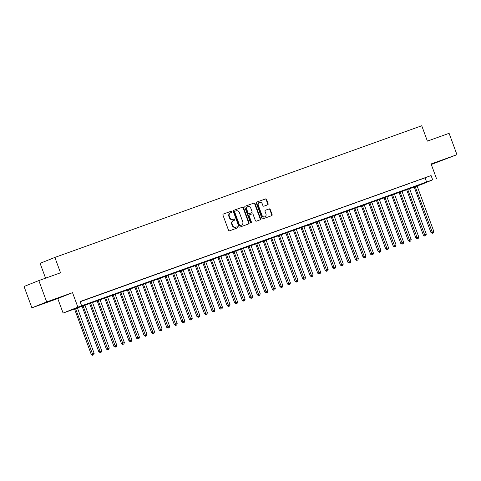 <?xml version="1.0" encoding="UTF-8"?>
<svg xmlns="http://www.w3.org/2000/svg" width="481" height="481" viewBox="0 0 481 481"><rect width="100%" height="100%" fill="white"/><g stroke="black" fill="none" stroke-linecap="round" stroke-linejoin="round"><path stroke-width="0.72" d="M231.998 211.61A0.625 0.553 68.2 0 0 231.265 211.207L223.388 214.033A0.896 0.788 68.2 0 0 222.962 215.139L228.511 230.225A0.896 0.788 68.2 0 0 229.557 230.796L237.434 227.97A0.625 0.553 68.2 0 0 237.001 226.798L235.979 227.164A2.856 2.519 68.2 0 1 232.624 225.33L232.161 224.074A2.856 2.519 68.2 0 1 233.471 220.569A2.856 2.519 68.2 0 1 233.544 220.545L234.566 220.178A0.625 0.553 68.2 0 0 234.133 219.005L233.111 219.372A2.856 2.519 68.2 0 1 229.756 217.538L229.293 216.282A2.856 2.519 68.2 0 1 230.603 212.776A2.856 2.519 68.2 0 1 230.676 212.746L231.698 212.38A0.625 0.553 68.2 0 0 231.998 211.61M231.403 212.488A0.625 0.553 68.2 0 0 230.862 211.369L223.262 214.099M237.139 228.078A0.625 0.553 68.2 0 0 236.598 226.96L235.979 227.164M234.271 220.28A0.625 0.553 68.2 0 0 233.73 219.162L233.111 219.372M442.304 160.131L434.283 163.161L442.304 160.131M51.659 300.342L43.639 303.373L51.659 300.342M267.689 204.822A0.896 0.788 68.2 0 0 268.121 203.722L266.564 199.489A0.896 0.788 68.2 0 0 265.512 198.918L256.77 202.056A0.896 0.788 68.2 0 0 256.337 203.156L261.892 218.242A0.896 0.788 68.2 0 0 262.939 218.819L271.681 215.68A0.896 0.788 68.2 0 0 272.114 214.574L270.232 209.463A0.896 0.788 68.2 0 0 269.186 208.892L265.44 210.233A0.896 0.788 68.2 0 0 265.007 211.339L265.945 213.871A2.387 2.104 68.2 0 1 261.977 215.296L258.327 205.363A2.387 2.104 68.2 0 1 262.289 203.938L262.897 205.597A0.896 0.788 68.2 0 0 263.949 206.169L267.689 204.822M432.659 179.828L421.663 184.373L63.101 313.071L77.874 307.167L432.659 179.828L431.09 175.559L80.074 301.545L81.644 305.814M38.823 280.585L46.675 301.93L31.902 307.834L24.05 286.49L38.823 280.585L60.528 272.799L54.87 257.425L421.741 125.751L427.393 141.119L449.098 133.327L456.95 154.678L431.096 163.955L436.435 178.469M31.902 307.834L57.756 298.557L72.529 292.652L46.675 301.93M72.529 292.652L77.874 307.167M243.518 207.756A0.896 0.788 68.2 0 0 242.472 207.185L233.73 210.323A0.896 0.788 68.2 0 0 233.297 211.43L238.847 226.515A0.896 0.788 68.2 0 0 239.893 227.086L248.641 223.948A0.896 0.788 68.2 0 0 249.074 222.847L243.518 207.756L243.121 207.918A0.896 0.788 68.2 0 0 242.069 207.347L233.598 210.389M245.25 206.187L253.992 203.054A0.896 0.788 68.2 0 1 255.044 203.625L260.594 218.711A0.896 0.788 68.2 0 1 260.161 219.811L256.421 221.158A0.896 0.788 68.2 0 1 255.369 220.587L253.12 214.466A0.896 0.788 68.2 0 0 252.068 213.895L249.585 214.785A0.896 0.788 68.2 0 0 249.152 215.891L251.497 222.258A0.625 0.553 68.2 0 1 250.463 222.631L244.817 207.293A0.896 0.788 68.2 0 1 245.25 206.187L245.202 206.211M431.289 164.49L456.95 154.678M85.107 299.855L80.123 301.665L85.107 299.855M92.659 297.144L87.127 299.17L92.659 297.144M100.204 294.438L94.679 296.464L100.204 294.438M107.756 291.726L102.225 293.753L107.756 291.726M115.302 289.021L109.776 291.041L115.302 289.021M122.853 286.309L117.322 288.335L122.853 286.309M130.399 283.598L124.874 285.624L130.399 283.598M137.951 280.892L132.419 282.912L137.951 280.892M145.496 278.18L139.971 280.207L145.496 278.18M153.048 275.469L147.517 277.495L153.048 275.469M160.594 272.763L155.068 274.789L160.594 272.763M168.146 270.051L162.614 272.078L168.146 270.051M175.691 267.346L170.166 269.366L175.691 267.346M183.243 264.634L177.711 266.66L183.243 264.634M190.789 261.923L185.263 263.949L190.789 261.923M198.34 259.217L192.809 261.237L198.34 259.217M205.886 256.505L200.361 258.531L205.886 256.505M213.438 253.794L207.906 255.82L213.438 253.794M220.983 251.088L215.458 253.114L220.983 251.088M228.535 248.376L223.004 250.403L228.535 248.376M236.081 245.671L230.555 247.691L236.081 245.671M243.633 242.959L238.101 244.985L243.633 242.959M251.178 240.247L245.653 242.274L251.178 240.247M258.73 237.542L253.198 239.562L258.73 237.542M266.276 234.83L260.75 236.856L266.276 234.83M273.827 232.119L268.296 234.145L273.827 232.119M281.373 229.413L275.847 231.433L281.373 229.413M288.925 226.701L283.393 228.728L288.925 226.701M296.47 223.99L290.945 226.016L296.47 223.99M304.022 221.284L298.491 223.31L304.022 221.284M311.568 218.572L306.042 220.599L311.568 218.572M319.119 215.867L313.588 217.887L319.119 215.867M326.665 213.155L321.14 215.181L326.665 213.155M334.217 210.444L328.685 212.47L334.217 210.444M341.763 207.738L336.237 209.758L341.763 207.738M349.314 205.026L343.783 207.052L349.314 205.026M356.86 202.315L351.334 204.341L356.86 202.315M364.412 199.609L358.88 201.635L364.412 199.609M371.957 196.897L366.432 198.924L371.957 196.897M379.509 194.192L373.977 196.212L379.509 194.192M387.055 191.48L381.529 193.506L387.055 191.48M394.606 188.768L389.075 190.795L394.606 188.768M402.152 186.063L396.627 188.083L402.152 186.063M409.704 183.351L404.172 185.377L409.704 183.351M417.249 180.64L411.724 182.666L417.249 180.64M80.153 301.761L431.09 175.559M419.27 179.96L424.801 177.934L419.27 179.96M54.87 257.425L40.097 263.329L45.557 278.168M57.756 298.557L63.101 313.071M425.102 177.952L426.671 182.221M230.531 212.806L230.279 212.909A2.856 2.519 68.2 0 0 230.207 212.939A2.856 2.519 68.2 0 0 228.896 216.438L229.293 216.282M232.714 219.528A2.856 2.519 68.2 0 1 229.359 217.701L228.896 216.438M233.399 220.599L233.147 220.701A2.856 2.519 68.2 0 0 233.069 220.731A2.856 2.519 68.2 0 0 231.764 224.236L232.161 224.074M235.582 227.321A2.856 2.519 68.2 0 1 232.221 225.493L231.764 224.236M248.37 224.044A0.896 0.788 68.2 0 0 248.671 223.004L243.121 207.918M234.975 211.207A0.625 0.553 68.2 0 0 234.674 211.977L239.544 225.222A0.625 0.553 68.2 0 0 240.278 225.619L241.354 225.234A2.856 2.519 68.2 0 0 241.426 225.21A2.856 2.519 68.2 0 0 242.737 221.705L239.406 212.65A2.856 2.519 68.2 0 0 236.051 210.822L234.56 211.369A0.625 0.553 68.2 0 0 234.271 212.139L234.674 211.977M234.944 211.219L234.578 211.363A0.625 0.553 68.2 0 0 234.56 211.369M241.101 225.336A2.856 2.519 68.2 0 1 241.029 225.367A2.856 2.519 68.2 0 1 240.951 225.397L239.881 225.781A0.625 0.553 68.2 0 1 239.147 225.379L234.271 212.139M245.118 206.253L253.992 203.054M259.89 219.907A0.896 0.788 68.2 0 0 260.191 218.867L254.641 203.782A0.896 0.788 68.2 0 0 253.595 203.21M249.164 214.953L249.188 214.947A0.896 0.788 68.2 0 0 248.755 216.047L251.1 222.42L251.497 222.258M250.992 223.058A0.625 0.553 68.2 0 0 251.1 222.42M250.781 208.117A2.387 2.104 68.2 0 0 246.819 209.542L248.106 213.041A0.896 0.788 68.2 0 0 249.152 213.612L251.635 212.722A0.896 0.788 68.2 0 0 252.068 211.616L250.781 208.117M247.913 206.608L247.517 206.77A2.387 2.104 68.2 0 0 246.416 209.698L246.819 209.542M251.286 212.861A0.896 0.788 68.2 0 1 251.238 212.879L248.755 213.768A0.896 0.788 68.2 0 1 247.709 213.197L246.416 209.698M259.421 202.435L259.018 202.591A2.387 2.104 68.2 0 0 257.924 205.525L258.327 205.363M264.845 216.799L264.448 216.961A2.387 2.104 68.2 0 1 261.58 215.452L257.924 205.525M271.416 215.777A0.896 0.788 68.2 0 0 271.717 214.736L269.835 209.62A0.896 0.788 68.2 0 0 268.783 209.049L265.314 210.293M267.418 204.918A0.896 0.788 68.2 0 0 267.725 203.878L266.167 199.645A0.896 0.788 68.2 0 0 265.115 199.074L256.638 202.116M74.447 308.754L91.264 354.461L94.15 353.385L77.345 307.714M75.457 308.393L92.935 355.092L92.538 355.249L93.693 354.822L92.935 355.092M94.15 353.385L93.693 354.822M92.538 355.249L91.264 354.461M81.992 306.048L98.809 351.755L101.695 350.679L84.89 305.008M83.003 305.682L100.487 352.381L100.084 352.543L101.238 352.11L100.487 352.381M101.695 350.679L101.238 352.11M100.084 352.543L98.809 351.755M89.544 303.337L106.361 349.044L109.247 347.967L92.442 302.296M90.554 302.976L108.033 349.675L107.636 349.831L108.79 349.398L108.033 349.675M109.247 347.967L108.79 349.398M107.636 349.831L106.361 349.044M97.09 300.625L113.907 346.338L116.793 345.256L99.988 299.585M98.1 300.264L115.584 346.963L115.181 347.12L116.336 346.693L115.584 346.963M116.793 345.256L116.336 346.693M115.181 347.12L113.907 346.338M104.642 297.919L121.459 343.626L124.345 342.55L107.54 296.879M105.652 297.553L123.13 344.252L122.733 344.414L123.888 343.981L123.13 344.252M124.345 342.55L123.888 343.981M122.733 344.414L121.459 343.626M112.187 295.208L129.004 340.915L131.89 339.839L115.085 294.168M113.197 294.847L130.682 341.546L130.279 341.702L131.433 341.276L130.682 341.546M131.89 339.839L131.433 341.276M130.279 341.702L129.004 340.915M119.739 292.502L136.556 338.209L139.442 337.133L122.637 291.462M120.749 292.135L138.227 338.834L137.831 338.997L138.985 338.564L138.227 338.834M139.442 337.133L138.985 338.564M137.831 338.997L136.556 338.209M127.285 289.79L144.102 335.497L146.988 334.421L130.183 288.75M128.295 289.43L145.779 336.123L145.376 336.285L146.531 335.852L145.779 336.123M146.988 334.421L146.531 335.852M145.376 336.285L144.102 335.497M134.836 287.079L151.653 332.786L154.539 331.71L137.734 286.039M135.846 286.718L153.325 333.417L152.928 333.573L154.082 333.147L153.325 333.417M154.539 331.71L154.082 333.147M152.928 333.573L151.653 332.786M142.382 284.373L159.199 330.08L162.085 329.004L145.28 283.333M143.392 284.006L160.876 330.706L160.474 330.868L161.628 330.435L160.876 330.706M162.085 329.004L161.628 330.435M160.474 330.868L159.199 330.08M149.934 281.662L166.751 327.369L169.637 326.292L152.832 280.621M150.944 281.301L168.422 327.994L168.025 328.156L169.18 327.723L168.422 327.994M169.637 326.292L169.18 327.723M168.025 328.156L166.751 327.369M157.479 278.95L174.296 324.657L177.182 323.581L160.377 277.91M158.489 278.589L175.974 325.288L175.571 325.445L176.725 325.018L175.974 325.288M177.182 323.581L176.725 325.018M175.571 325.445L174.296 324.657M165.031 276.244L181.848 321.951L184.734 320.875L167.929 275.204M166.041 275.878L183.52 322.577L183.123 322.739L184.277 322.306L183.52 322.577M184.734 320.875L184.277 322.306M183.123 322.739L181.848 321.951M172.577 273.533L189.394 319.24L192.28 318.163L175.475 272.493M173.587 273.172L191.071 319.871L190.668 320.027L191.823 319.6L191.071 319.871M192.28 318.163L191.823 319.6M190.668 320.027L189.394 319.24M180.128 270.827L196.945 316.534L199.831 315.458L183.027 269.787M181.139 270.46L198.617 317.159L198.22 317.316L199.374 316.889L198.617 317.159M199.831 315.458L199.374 316.889M198.22 317.316L196.945 316.534M187.674 268.115L204.491 313.822L207.377 312.746L190.572 267.075M188.684 267.755L206.169 314.448L205.766 314.61L206.92 314.177L206.169 314.448M207.377 312.746L206.92 314.177M205.766 314.61L204.491 313.822M195.226 265.404L212.043 311.111L214.929 310.035L198.124 264.364M196.236 265.043L213.714 311.742L213.317 311.898L214.472 311.472L213.714 311.742M214.929 310.035L214.472 311.472M213.317 311.898L212.043 311.111M202.772 262.698L219.589 308.405L222.475 307.329L205.67 261.658M203.788 262.331L221.266 309.03L220.863 309.193L222.018 308.76L221.266 309.03M222.475 307.329L222.018 308.76M220.863 309.193L219.589 308.405M210.323 259.987L227.14 305.694L230.026 304.617L213.221 258.946M211.333 259.626L228.812 306.319L228.415 306.481L229.569 306.048L228.812 306.319M230.026 304.617L229.569 306.048M228.415 306.481L227.14 305.694M217.869 257.275L234.686 302.982L237.572 301.906L220.767 256.235M218.885 256.914L236.363 303.613L235.961 303.77L237.115 303.343L236.363 303.613M237.572 301.906L237.115 303.343M235.961 303.77L234.686 302.982M225.421 254.569L242.238 300.276L245.124 299.2L228.319 253.529M226.431 254.202L243.909 300.902L243.512 301.064L244.667 300.631L243.909 300.902M245.124 299.2L244.667 300.631M243.512 301.064L242.238 300.276M232.966 251.858L249.783 297.565L252.669 296.488L235.864 250.817M233.982 251.497L251.461 298.196L251.058 298.352L252.212 297.919L251.461 298.196M252.669 296.488L252.212 297.919M251.058 298.352L249.783 297.565M240.518 249.152L257.335 294.859L260.221 293.783L243.416 248.106M241.528 248.785L259.006 295.484L258.61 295.641L259.764 295.214L259.006 295.484M260.221 293.783L259.764 295.214M258.61 295.641L257.335 294.859M248.064 246.44L264.881 292.147L267.767 291.071L250.962 245.4M249.08 246.08L266.558 292.773L266.155 292.935L267.31 292.502L266.558 292.773M267.767 291.071L267.31 292.502M266.155 292.935L264.881 292.147M255.615 243.729L272.432 289.436L275.318 288.359L258.513 242.689M256.626 243.368L274.104 290.067L273.707 290.223L274.861 289.796L274.104 290.067M275.318 288.359L274.861 289.796M273.707 290.223L272.432 289.436M263.161 241.023L279.978 286.73L282.864 285.654L266.059 239.983M264.177 240.656L281.656 287.355L281.253 287.518L282.407 287.085L281.656 287.355M282.864 285.654L282.407 287.085M281.253 287.518L279.978 286.73M270.713 238.311L287.53 284.018L290.416 282.942L273.611 237.271M271.723 237.951L289.201 284.644L288.804 284.806L289.959 284.373L289.201 284.644M290.416 282.942L289.959 284.373M288.804 284.806L287.53 284.018M278.258 235.6L295.075 281.307L297.961 280.231L281.157 234.56M279.275 235.239L296.753 281.938L296.35 282.094L297.505 281.668L296.753 281.938M297.961 280.231L297.505 281.668M296.35 282.094L295.075 281.307M285.81 232.894L302.627 278.601L305.513 277.525L288.708 231.854M286.82 232.527L304.299 279.227L303.902 279.389L305.056 278.956L304.299 279.227M305.513 277.525L305.056 278.956M303.902 279.389L302.627 278.601M293.356 230.183L310.173 275.89L313.059 274.813L296.254 229.142M294.372 229.822L311.85 276.521L311.447 276.677L312.602 276.244L311.85 276.521M313.059 274.813L312.602 276.244M311.447 276.677L310.173 275.89M300.908 227.471L317.725 273.184L320.611 272.102L303.806 226.431M301.918 227.11L319.396 273.809L318.999 273.966L320.154 273.539L319.396 273.809M320.611 272.102L320.154 273.539M318.999 273.966L317.725 273.184M308.453 224.765L325.27 270.472L328.156 269.396L311.351 223.725M309.469 224.399L326.948 271.098L326.545 271.26L327.699 270.827L326.948 271.098M328.156 269.396L327.699 270.827M326.545 271.26L325.27 270.472M316.005 222.054L332.822 267.761L335.708 266.684L318.903 221.013M317.015 221.693L334.493 268.392L334.097 268.548L335.251 268.121L334.493 268.392M335.708 266.684L335.251 268.121M334.097 268.548L332.822 267.761M323.551 219.348L340.368 265.055L343.254 263.979L326.449 218.308M324.567 218.981L342.045 265.68L341.642 265.843L342.797 265.41L342.045 265.68M343.254 263.979L342.797 265.41M341.642 265.843L340.368 265.055M331.102 216.636L347.919 262.343L350.805 261.267L334 215.596M332.112 216.276L349.591 262.969L349.194 263.131L350.348 262.698L349.591 262.969M350.805 261.267L350.348 262.698M349.194 263.131L347.919 262.343M338.648 213.925L355.465 259.632L358.351 258.556L341.546 212.885M339.664 213.564L357.142 260.263L356.74 260.419L357.894 259.993L357.142 260.263M358.351 258.556L357.894 259.993M356.74 260.419L355.465 259.632M346.2 211.219L363.017 256.926L365.903 255.85L349.098 210.179M347.21 210.852L364.688 257.551L364.291 257.714L365.446 257.281L364.688 257.551M365.903 255.85L365.446 257.281M364.291 257.714L363.017 256.926M353.745 208.507L370.562 254.215L373.448 253.138L356.643 207.467M354.762 208.147L372.24 254.84L371.837 255.002L372.991 254.569L372.24 254.84M373.448 253.138L372.991 254.569M371.837 255.002L370.562 254.215M361.297 205.796L378.114 251.503L381 250.427L364.195 204.756M362.307 205.435L379.786 252.134L379.389 252.291L380.543 251.864L379.786 252.134M381 250.427L380.543 251.864M379.389 252.291L378.114 251.503M368.843 203.09L385.66 248.797L388.546 247.721L371.741 202.05M369.859 202.723L387.337 249.423L386.934 249.585L388.089 249.152L387.337 249.423M388.546 247.721L388.089 249.152M386.934 249.585L385.66 248.797M376.395 200.379L393.211 246.086L396.097 245.009L379.293 199.338M377.405 200.018L394.883 246.717L394.486 246.873L395.641 246.446L394.883 246.717M396.097 245.009L395.641 246.446M394.486 246.873L393.211 246.086M383.94 197.673L400.757 243.38L403.643 242.304L386.838 196.633M384.956 197.306L402.435 244.005L402.032 244.162L403.186 243.735L402.435 244.005M403.643 242.304L403.186 243.735M402.032 244.162L400.757 243.38M391.492 194.961L408.309 240.668L411.195 239.592L394.39 193.921M392.502 194.601L409.98 241.294L409.584 241.456L410.738 241.023L409.98 241.294M411.195 239.592L410.738 241.023M409.584 241.456L408.309 240.668M399.038 192.25L415.855 237.957L418.741 236.88L401.942 191.21M400.054 191.889L417.532 238.588L417.129 238.744L418.284 238.317L417.532 238.588M418.741 236.88L418.284 238.317M417.129 238.744L415.855 237.957M406.589 189.544L423.406 235.251L426.292 234.175L409.487 188.504M407.599 189.177L425.078 235.876L424.681 236.039L425.835 235.606L425.078 235.876M426.292 234.175L425.835 235.606M424.681 236.039L423.406 235.251M414.135 186.832L430.952 232.539L433.838 231.463L417.039 185.792M415.151 186.472L432.629 233.165L432.227 233.327L433.381 232.894L432.629 233.165M433.838 231.463L433.381 232.894M432.227 233.327L430.952 232.539M230.862 211.369L231.265 211.207M236.598 226.96L237.001 226.798M233.73 219.162L234.133 219.005M229.359 217.701L229.756 217.538M232.221 225.493L232.624 225.33M248.671 223.004L249.074 222.847M242.069 207.347L242.472 207.185M239.147 225.379L239.544 225.222M239.881 225.781L240.278 225.619M240.951 225.397L241.354 225.234M254.641 203.782L255.044 203.625M260.191 218.867L260.594 218.711M248.755 216.047L249.152 215.891M247.709 213.197L248.106 213.041M248.755 213.768L249.152 213.612M251.238 212.879L251.635 212.722M261.58 215.452L261.977 215.296M268.783 209.049L269.186 208.892M269.835 209.62L270.232 209.463M271.717 214.736L272.114 214.574M265.115 199.074L265.512 198.918M266.167 199.645L266.564 199.489M267.725 203.878L268.121 203.722M230.207 212.939L230.603 212.776M233.069 220.731L233.471 220.569M241.029 225.367L241.426 225.21M251.262 212.873L251.659 212.71"/></g></svg>
